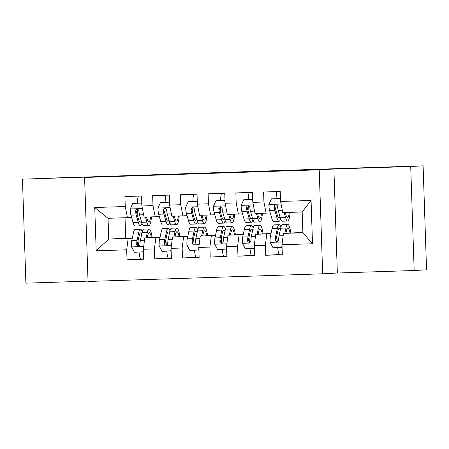 <?xml version="1.0" encoding="UTF-8"?>
<svg xmlns="http://www.w3.org/2000/svg" width="449" height="449" viewBox="0 0 449 449"><rect width="100%" height="100%" fill="white"/><g stroke="black" fill="none" stroke-linecap="round" stroke-linejoin="round"><path stroke-width="0.67" d="M360.609 168.005L396.349 166.832L360.609 168.005M49.446 178.146L85.181 176.973L49.446 178.146M414.163 270.511L410.712 166.506L333.893 169.009L337.345 273.014L414.163 270.511L426.55 269.838L423.098 165.833L318.549 169.239L22.45 179.162L25.902 283.167L88.026 281.141M337.345 273.014L322.663 273.811L88.038 281.461L84.592 177.456L319.211 169.806L322.663 273.811M125.035 217.743L125.714 238.178L108.742 239.098L96.187 250.806L126.691 249.807L127.022 259.786L143.663 259.247L143.332 249.268L154.422 248.903L154.753 258.882L171.395 258.343L171.063 248.364L182.159 248L182.49 257.979L199.126 257.44L198.795 247.461L209.891 247.096L210.222 257.075L226.863 256.536L226.532 246.557L237.622 246.192L237.953 256.171L254.594 255.633L254.263 245.654L265.353 245.289L265.685 255.268L282.326 254.723L281.994 244.744L283.459 233.401L302.873 232.773L302.183 211.967L282.769 212.602L280.558 201.455L311.067 200.462L312.504 243.751L281.994 244.744M96.187 250.806L94.75 207.517L125.254 206.518L127.465 217.664L131.591 217.439M280.558 201.455L280.227 191.476L263.591 192.02L263.922 201.999L252.826 202.364L252.495 192.385L235.854 192.924L236.185 202.903L225.095 203.268L224.764 193.289L208.123 193.828L208.454 203.807L197.358 204.172L197.027 194.192L180.391 194.731L180.722 204.71L169.627 205.075L169.295 195.096L152.654 195.635L152.986 205.614L141.895 205.979L141.564 196L124.923 196.539L125.254 206.518M270.96 233.721L255.722 234.305L271.011 233.48M265.353 245.289L266.818 233.946M254.263 245.654L255.722 234.305M311.067 200.462L302.183 211.967M243.223 234.625L227.991 235.209L243.279 234.384M237.622 246.192L239.087 234.849M226.532 246.557L227.991 235.209M263.922 201.999L266.128 213.146L270.253 212.921M266.128 213.146L255.032 213.505L252.826 202.364M215.492 235.529L200.26 236.118L215.542 235.287M209.891 247.096L211.35 235.753M198.795 247.461L200.26 236.118M236.185 202.903L238.397 214.05L242.522 213.825M238.397 214.05L227.301 214.409L225.095 203.268M187.761 236.432L172.528 237.021L187.811 236.191M182.159 248L183.619 236.657M171.063 248.364L172.528 237.021M208.454 203.807L210.66 214.953L214.785 214.729M210.66 214.953L199.569 215.312L197.358 204.172M160.024 237.336L144.791 237.925L160.08 237.094M154.422 248.903L155.887 237.56M143.332 249.268L144.791 237.925M180.722 204.71L182.928 215.857L187.053 215.632M182.928 215.857L171.838 216.216L169.627 205.075M132.292 238.239L108.742 239.098L108.052 218.298L127.465 217.664M125.714 238.178L132.354 237.959M126.691 249.807L128.15 238.464M152.986 205.614L155.197 216.76L159.322 216.536M155.197 216.76L144.101 217.12L141.895 205.979M410.712 166.506L423.098 165.833M84.592 177.456L99.268 176.659L22.45 179.162M333.893 169.009L319.211 169.806M283.459 233.401L302.856 232.402M94.75 207.517L108.052 218.298M302.873 232.773L312.504 243.751M127.022 259.786L140.756 259.045M154.753 258.882L168.493 258.136M182.49 257.979L196.224 257.232M210.222 257.075L223.956 256.328M237.953 256.171L251.693 255.425M265.685 255.268L279.424 254.521M141.845 204.525L141.093 203.116L132.769 203.386L130.188 209.099A7.453 1.218 88.1 0 0 130.934 215.155L133.061 222.592A21.518 3.513 88.1 0 0 135.087 226.01L140.357 225.836A21.518 3.513 88.1 0 0 141.94 223.215M137.136 214.375A17.859 2.919 88.1 0 0 137.349 209.324M137.428 203.223A10.265 1.678 -91.9 0 1 138.421 196.101M145.482 217.075L146.924 222.137A21.518 3.513 88.1 0 0 148.956 225.555A21.518 3.513 88.1 0 0 151.481 216.884M146.576 217.041L147.154 219.067A17.859 2.919 88.1 0 0 148.838 221.901A17.859 2.919 88.1 0 0 150.69 216.906M141.093 203.116L132.769 203.386M148.956 225.555L143.686 225.729A21.518 3.513 -91.9 0 1 141.66 222.311L139.532 214.875A7.453 1.218 -91.9 0 1 138.909 210.923L138.472 209.885L137.102 209.296L135.991 209.818L135.581 211.03A7.453 1.218 88.1 0 0 136.204 214.987L138.331 222.418A21.518 3.513 88.1 0 0 140.357 225.836M141.261 220.925A17.859 2.919 -91.9 0 1 140.24 222.182A17.859 2.919 -91.9 0 1 138.556 219.342L136.429 211.911A3.8 0.617 -91.9 0 1 136.243 210.996L135.581 211.03M147.233 237.79L147.699 235.596A17.859 2.919 -91.9 0 1 149.214 232.582A17.859 2.919 -91.9 0 1 151.408 237.566M146.149 237.852L147.272 232.56A21.518 3.513 -91.9 0 1 149.09 228.928A21.518 3.513 -91.9 0 1 152.194 237.521M143.416 251.766L134.391 252.299L131.434 246.765A7.453 1.218 -91.9 0 1 131.782 240.647L133.404 233.009A21.518 3.513 -91.9 0 1 135.228 229.383L140.498 229.209A21.518 3.513 88.1 0 0 138.674 232.84L137.052 240.479A7.453 1.218 88.1 0 0 136.692 244.481L137.046 245.524L138.393 246.114L139.516 245.597L140.021 244.374A7.453 1.218 -91.9 0 1 140.38 240.367L142.002 232.734A21.518 3.513 -91.9 0 1 143.826 229.102L149.09 228.928M139.067 252.147A10.265 1.678 88.1 0 0 140.879 259.067A10.265 1.678 88.1 0 0 140.885 259.067L140.885 259.067M138.034 240.917A17.859 2.919 -91.9 0 1 138.573 245.94L138.584 246.052M142.715 252.024L143.371 250.57M142.243 231.723A21.518 3.513 88.1 0 0 140.498 229.209M136.692 244.481L137.349 244.447A3.8 0.617 -91.9 0 1 137.478 243.515L139.106 235.877A17.859 2.919 -91.9 0 1 140.616 232.863A17.859 2.919 -91.9 0 1 141.721 234.064M169.582 203.622L168.824 202.213L160.506 202.482L157.919 208.196A7.453 1.218 88.1 0 0 158.671 214.252L160.793 221.688A21.518 3.513 88.1 0 0 162.824 225.106L168.094 224.932A21.518 3.513 88.1 0 0 169.671 222.311M164.867 213.466A17.859 2.919 88.1 0 0 165.086 208.42M165.159 202.319A10.265 1.678 -91.9 0 1 166.152 195.197M173.213 216.171L174.661 221.234A21.518 3.513 88.1 0 0 176.687 224.652A21.518 3.513 88.1 0 0 179.218 215.975M174.307 216.137L174.886 218.163A17.859 2.919 88.1 0 0 176.569 220.998A17.859 2.919 88.1 0 0 178.421 216.003M168.824 202.213L160.506 202.482M176.687 224.652L171.423 224.826A21.518 3.513 -91.9 0 1 169.391 221.408L167.264 213.971A7.453 1.218 -91.9 0 1 166.641 210.02L166.203 208.981L164.834 208.392L163.728 208.914L163.313 210.126A7.453 1.218 88.1 0 0 163.936 214.083L166.063 221.514A21.518 3.513 88.1 0 0 168.094 224.932M168.992 220.021A17.859 2.919 -91.9 0 1 167.971 221.278A17.859 2.919 -91.9 0 1 166.287 218.439L164.166 211.008A3.8 0.617 -91.9 0 1 163.975 210.093L163.313 210.126M197.313 202.718L196.555 201.309L188.238 201.579L185.65 207.292A7.453 1.218 88.1 0 0 186.402 213.348L188.524 220.785A21.518 3.513 88.1 0 0 190.556 224.203L195.826 224.029A21.518 3.513 88.1 0 0 197.403 221.408M192.599 212.562A17.859 2.919 88.1 0 0 192.817 207.517M192.896 201.416A10.265 1.678 -91.9 0 1 193.889 194.294M200.944 215.267L202.392 220.33A21.518 3.513 88.1 0 0 204.424 223.748A21.518 3.513 88.1 0 0 206.95 215.071M202.039 215.234L202.617 217.254A17.859 2.919 88.1 0 0 204.301 220.094A17.859 2.919 88.1 0 0 206.153 215.099M196.555 201.309L188.238 201.579M204.424 223.748L199.154 223.922A21.518 3.513 -91.9 0 1 197.122 220.504L195.001 213.067A7.453 1.218 -91.9 0 1 194.372 209.116L193.934 208.078L192.565 207.489L191.459 208.005L191.044 209.223A7.453 1.218 88.1 0 0 191.672 213.174L193.794 220.611A21.518 3.513 88.1 0 0 195.826 224.029M196.729 219.118A17.859 2.919 -91.9 0 1 195.708 220.375A17.859 2.919 -91.9 0 1 194.019 217.535L191.897 210.104A3.8 0.617 -91.9 0 1 191.706 209.189L191.044 209.223M174.97 236.887L175.436 234.692A17.859 2.919 -91.9 0 1 176.945 231.678A17.859 2.919 -91.9 0 1 179.14 236.662M173.881 236.943L175.003 231.656A21.518 3.513 -91.9 0 1 176.827 228.025A21.518 3.513 -91.9 0 1 179.931 236.617M171.148 250.862L162.128 251.395L159.165 245.861A7.453 1.218 -91.9 0 1 159.513 239.744L161.14 232.105A21.518 3.513 -91.9 0 1 162.959 228.479L168.229 228.305A21.518 3.513 88.1 0 0 166.411 231.937L164.783 239.57A7.453 1.218 88.1 0 0 164.424 243.577L164.783 244.621L166.124 245.21L167.247 244.694L167.752 243.47A7.453 1.218 -91.9 0 1 168.111 239.463L169.733 231.824A21.518 3.513 -91.9 0 1 171.557 228.199L176.827 228.025M166.798 251.244A10.265 1.678 88.1 0 0 168.616 258.164A10.265 1.678 88.1 0 0 168.622 258.164L168.622 258.164M165.765 240.013A17.859 2.919 -91.9 0 1 166.31 245.036L166.315 245.148M170.446 251.12L171.108 249.666M169.975 230.82A21.518 3.513 88.1 0 0 168.229 228.305M164.424 243.577L165.086 243.543A3.8 0.617 -91.9 0 1 165.21 242.612L166.837 234.973A17.859 2.919 -91.9 0 1 168.347 231.959A17.859 2.919 -91.9 0 1 169.453 233.16M202.701 235.983L203.167 233.789A17.859 2.919 -91.9 0 1 204.677 230.775A17.859 2.919 -91.9 0 1 206.871 235.759M201.612 236.039L202.74 230.752A21.518 3.513 -91.9 0 1 204.559 227.121A21.518 3.513 -91.9 0 1 207.663 235.714M198.879 249.958L189.86 250.491L186.902 244.958A7.453 1.218 -91.9 0 1 187.25 238.84L188.872 231.201A21.518 3.513 -91.9 0 1 190.69 227.576L195.96 227.402A21.518 3.513 88.1 0 0 194.142 231.033L192.514 238.666A7.453 1.218 88.1 0 0 192.155 242.673L192.514 243.717L193.856 244.307L194.984 243.79L195.483 242.567A7.453 1.218 -91.9 0 1 195.843 238.559L197.47 230.921A21.518 3.513 -91.9 0 1 199.289 227.295L204.559 227.121M194.535 250.334A10.265 1.678 88.1 0 0 196.348 257.26A10.265 1.678 88.1 0 0 196.353 257.26L196.353 257.26M193.497 239.109A17.859 2.919 -91.9 0 1 194.041 244.133L194.052 244.245M198.177 250.216L198.84 248.763M197.712 229.916A21.518 3.513 88.1 0 0 195.96 227.402M192.155 242.673L192.817 242.64A3.8 0.617 -91.9 0 1 192.947 241.708L194.569 234.069A17.859 2.919 -91.9 0 1 196.078 231.055A17.859 2.919 -91.9 0 1 197.184 232.256M225.044 201.814L224.292 200.406L215.969 200.675L213.382 206.388A7.453 1.218 88.1 0 0 214.134 212.444L216.261 219.875A21.518 3.513 88.1 0 0 218.287 223.299L223.557 223.125A21.518 3.513 88.1 0 0 225.14 220.504M220.336 211.659A17.859 2.919 88.1 0 0 220.549 206.607M220.627 200.512A10.265 1.678 -91.9 0 1 221.621 193.39M228.681 214.364L230.124 219.426A21.518 3.513 88.1 0 0 232.155 222.844A21.518 3.513 88.1 0 0 234.681 214.167M229.776 214.33L230.354 216.351A17.859 2.919 88.1 0 0 232.038 219.191A17.859 2.919 88.1 0 0 233.89 214.195M224.292 200.406L215.969 200.675M232.155 222.844L226.885 223.018A21.518 3.513 -91.9 0 1 224.854 219.6L222.732 212.164A7.453 1.218 -91.9 0 1 222.109 208.213L221.671 207.174L220.296 206.585L219.191 207.101L218.781 208.319A7.453 1.218 88.1 0 0 219.404 212.27L221.531 219.707A21.518 3.513 88.1 0 0 223.557 223.125M224.461 218.214A17.859 2.919 -91.9 0 1 223.439 219.471A17.859 2.919 -91.9 0 1 221.755 216.631L219.628 209.2A3.8 0.617 -91.9 0 1 219.438 208.285L218.781 208.319M252.776 200.911L252.024 199.496L243.706 199.771L241.119 205.485A7.453 1.218 88.1 0 0 241.865 211.541L243.992 218.972A21.518 3.513 88.1 0 0 246.024 222.395L251.288 222.221A21.518 3.513 88.1 0 0 252.871 219.6M248.067 210.755A17.859 2.919 88.1 0 0 248.286 205.704M248.359 199.603A10.265 1.678 -91.9 0 1 249.352 192.486M256.413 213.46L257.861 218.523A21.518 3.513 88.1 0 0 259.887 221.941A21.518 3.513 88.1 0 0 262.418 213.264M257.507 213.427L258.085 215.447A17.859 2.919 88.1 0 0 259.769 218.287A17.859 2.919 88.1 0 0 261.621 213.292M252.024 199.496L243.706 199.771M259.887 221.941L254.617 222.115A21.518 3.513 -91.9 0 1 252.591 218.691L250.463 211.26A7.453 1.218 -91.9 0 1 249.84 207.309L249.403 206.271L248.033 205.681L246.928 206.198L246.512 207.416A7.453 1.218 88.1 0 0 247.135 211.367L249.262 218.803A21.518 3.513 88.1 0 0 251.288 222.221M252.192 217.31A17.859 2.919 -91.9 0 1 251.171 218.568A17.859 2.919 -91.9 0 1 249.487 215.728L247.365 208.297A3.8 0.617 -91.9 0 1 247.174 207.382L246.512 207.416M230.432 235.08L230.898 232.885A17.859 2.919 -91.9 0 1 232.414 229.871A17.859 2.919 -91.9 0 1 234.608 234.849M229.344 235.136L230.472 229.849A21.518 3.513 -91.9 0 1 232.29 226.217A21.518 3.513 -91.9 0 1 235.394 234.81M226.61 249.055L217.591 249.588L214.633 244.054A7.453 1.218 -91.9 0 1 214.981 237.936L216.603 230.298A21.518 3.513 -91.9 0 1 218.427 226.672L223.697 226.498A21.518 3.513 88.1 0 0 221.873 230.129L220.251 237.762A7.453 1.218 88.1 0 0 219.892 241.77L220.246 242.814L221.593 243.403L222.715 242.881L223.215 241.663A7.453 1.218 -91.9 0 1 223.58 237.656L225.202 230.017A21.518 3.513 -91.9 0 1 227.026 226.391L232.29 226.217M222.266 249.431A10.265 1.678 88.1 0 0 224.079 256.351A10.265 1.678 88.1 0 0 224.085 256.351L224.085 256.351M221.234 238.206A17.859 2.919 -91.9 0 1 221.772 243.229L221.784 243.341M225.914 249.313L226.571 247.859M225.443 229.012A21.518 3.513 88.1 0 0 223.697 226.498M219.892 241.77L220.549 241.736A3.8 0.617 -91.9 0 1 220.678 240.804L222.3 233.166A17.859 2.919 -91.9 0 1 223.815 230.152A17.859 2.919 -91.9 0 1 224.921 231.353M258.164 234.176L258.635 231.981A17.859 2.919 -91.9 0 1 260.145 228.968A17.859 2.919 -91.9 0 1 262.339 233.946M257.081 234.232L258.203 228.945A21.518 3.513 -91.9 0 1 260.027 225.314A21.518 3.513 -91.9 0 1 263.125 233.907M254.347 248.151L245.328 248.679L242.365 243.15A7.453 1.218 -91.9 0 1 242.713 237.033L244.34 229.394A21.518 3.513 -91.9 0 1 246.159 225.768L251.429 225.594A21.518 3.513 88.1 0 0 249.605 229.226L247.983 236.859A7.453 1.218 88.1 0 0 247.624 240.866L247.977 241.91L249.324 242.499L250.447 241.977L250.952 240.759A7.453 1.218 -91.9 0 1 251.311 236.752L252.933 229.113A21.518 3.513 -91.9 0 1 254.757 225.488L260.027 225.314M249.998 248.527A10.265 1.678 88.1 0 0 251.81 255.447A10.265 1.678 88.1 0 0 251.822 255.447L251.81 255.447M248.965 237.302A17.859 2.919 -91.9 0 1 249.509 242.325L249.515 242.438M253.646 248.409L254.308 246.956M253.174 228.109A21.518 3.513 88.1 0 0 251.429 225.594M247.624 240.866L248.28 240.832A3.8 0.617 -91.9 0 1 248.409 239.901L250.037 232.262A17.859 2.919 -91.9 0 1 251.547 229.248A17.859 2.919 -91.9 0 1 252.652 230.449M280.513 200.007L279.755 198.593L271.437 198.868L268.85 204.581A7.453 1.218 88.1 0 0 269.602 210.637L271.724 218.068A21.518 3.513 88.1 0 0 273.755 221.492L279.025 221.318A21.518 3.513 88.1 0 0 280.603 218.697M275.798 209.851A17.859 2.919 88.1 0 0 276.017 204.8M276.09 198.699A10.265 1.678 -91.9 0 1 277.084 191.583M284.144 212.557L285.592 217.619A21.518 3.513 88.1 0 0 287.624 221.037A21.518 3.513 88.1 0 0 290.149 212.36M285.238 212.523L285.817 214.543A17.859 2.919 88.1 0 0 287.5 217.383A17.859 2.919 88.1 0 0 289.352 212.388M279.755 198.593L271.437 198.868M287.624 221.037L282.354 221.211A21.518 3.513 -91.9 0 1 280.322 217.787L278.2 210.357A7.453 1.218 -91.9 0 1 277.572 206.405L277.134 205.367L275.765 204.778L274.659 205.294L274.244 206.512A7.453 1.218 88.1 0 0 274.872 210.463L276.994 217.9A21.518 3.513 88.1 0 0 279.025 221.318M279.929 216.407A17.859 2.919 -91.9 0 1 278.908 217.664A17.859 2.919 -91.9 0 1 277.218 214.824L275.097 207.393A3.8 0.617 -91.9 0 1 274.906 206.478L274.244 206.512M285.901 233.272L286.367 231.078A17.859 2.919 -91.9 0 1 287.876 228.064A17.859 2.919 -91.9 0 1 290.071 233.042M284.812 233.328L285.94 228.041A21.518 3.513 -91.9 0 1 287.758 224.41A21.518 3.513 -91.9 0 1 290.862 233.003M282.079 247.247L273.059 247.775L270.102 242.247A7.453 1.218 -91.9 0 1 270.444 236.129L272.072 228.49A21.518 3.513 -91.9 0 1 273.89 224.865L279.16 224.691A21.518 3.513 88.1 0 0 277.342 228.322L275.714 235.955A7.453 1.218 88.1 0 0 275.355 239.962L275.714 241.006L277.055 241.596L278.184 241.074L278.683 239.856A7.453 1.218 -91.9 0 1 279.042 235.848L280.67 228.21A21.518 3.513 -91.9 0 1 282.488 224.584L287.758 224.41M277.729 247.624A10.265 1.678 88.1 0 0 279.547 254.544A10.265 1.678 88.1 0 0 279.553 254.544L279.553 254.544M276.696 236.393A17.859 2.919 -91.9 0 1 277.241 241.422L277.246 241.534M281.377 247.506L282.039 246.046M280.911 227.205A21.518 3.513 88.1 0 0 279.16 224.691M275.355 239.962L276.017 239.929A3.8 0.617 -91.9 0 1 276.146 238.991L277.768 231.358A17.859 2.919 -91.9 0 1 279.278 228.345A17.859 2.919 -91.9 0 1 280.384 229.54M142.406 208.561L130.249 208.953M138.331 222.418L133.061 222.592M146.924 222.137L141.66 222.311M136.204 214.987L130.934 215.155M143.629 214.74L139.532 214.875M131.506 246.905L143.686 246.507M142.002 232.734L147.272 232.56M139.078 245.923L138.573 245.94M133.404 233.009L138.674 232.84M140.38 240.367L144.494 240.232M131.782 240.647L137.052 240.479M170.137 207.657L157.981 208.05M166.063 221.514L160.793 221.688M174.661 221.234L169.391 221.408M163.936 214.083L158.671 214.252M171.366 213.836L167.264 213.971M197.874 206.753L185.718 207.146M193.794 220.611L188.524 220.785M202.392 220.33L197.122 220.504M191.672 213.174L186.402 213.348M199.098 212.933L195.001 213.067M159.243 246.001L171.417 245.603M169.733 231.824L175.003 231.656M166.815 245.019L166.31 245.036M161.14 232.105L166.411 231.937M168.111 239.463L172.225 239.328M159.513 239.744L164.783 239.57M186.975 245.098L199.154 244.699M197.47 230.921L202.74 230.752M194.546 244.116L194.041 244.133M188.872 231.201L194.142 231.033M195.843 238.559L199.962 238.425M187.25 238.84L192.514 238.666M225.606 205.85L213.449 206.243M221.531 219.707L216.261 219.875M230.124 219.426L224.854 219.6M219.404 212.27L214.134 212.444M226.829 212.029L222.732 212.164M253.337 204.946L241.18 205.339M249.262 218.803L243.992 218.972M257.861 218.523L252.591 218.691M247.135 211.367L241.865 211.541M254.561 211.125L250.463 211.26M214.706 244.194L226.885 243.796M225.202 230.017L230.472 229.849M222.277 243.212L221.772 243.229M216.603 230.298L221.873 230.129M223.58 237.656L227.694 237.521M214.981 237.936L220.251 237.762M242.438 243.291L254.617 242.892M252.933 229.113L258.203 228.945M250.009 242.308L249.509 242.325M244.34 229.394L249.605 229.226M251.311 236.752L255.425 236.617M242.713 237.033L247.983 236.859M281.074 204.037L268.912 204.435M276.994 217.9L271.724 218.068M285.592 217.619L280.322 217.787M274.872 210.463L269.602 210.637M282.298 210.222L278.2 210.357M270.175 242.381L282.354 241.989M280.67 228.21L285.94 228.041M277.746 241.405L277.241 241.422M272.072 228.49L277.342 228.322M279.042 235.848L283.162 235.714M270.444 236.129L275.714 235.955"/></g></svg>
